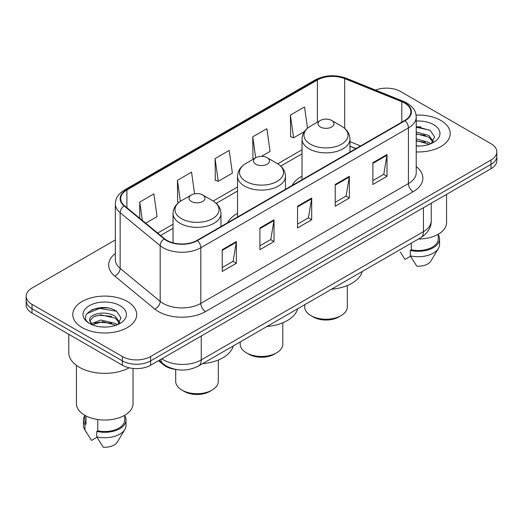 <?xml version="1.0" encoding="UTF-8"?>
<svg xmlns="http://www.w3.org/2000/svg" width="523" height="523" viewBox="0 0 523 523"><rect width="100%" height="100%" fill="white"/><g stroke="black" fill="none" stroke-linecap="round" stroke-linejoin="round"><path stroke-width="0.78" d="M237.534 213.43A35.283 20.371 0 0 0 227.597 222.733M302.026 176.192A35.283 20.371 0 0 0 292.096 185.495M355.928 148.637L349.965 146.224M175.865 369.46A19.972 11.532 180 0 1 163.47 364.773L158.508 360.687M107.398 307.942A26.634 15.376 0 0 0 91.813 309.793M420.93 126.926A26.634 15.376 0 0 0 416.23 126.893M115.341 239.926L32.001 288.042A19.972 11.532 0 0 0 26.15 296.195L26.15 304.889A19.972 11.532 0 0 0 32.001 313.048L122.389 365.231A19.972 11.532 0 0 0 150.637 365.231L490.999 168.72A19.972 11.532 0 0 0 496.85 160.568L496.85 156.22A19.972 11.532 0 0 1 490.999 164.372A19.972 11.532 0 0 0 496.85 156.22L496.85 151.873A19.972 11.532 0 0 0 490.999 143.714L400.611 91.532A19.972 11.532 0 0 0 375.488 90.061M26.15 296.195A19.972 11.532 0 0 0 32.001 304.347L122.389 356.536A19.972 11.532 0 0 0 150.637 356.536L150.637 360.883L490.999 164.372L150.637 360.883A19.972 11.532 0 0 1 122.389 360.883A19.972 11.532 0 0 0 150.637 360.883L150.637 365.231M32.001 304.347L32.001 308.694L122.389 360.883L32.001 308.694A19.972 11.532 0 0 1 26.15 300.542A19.972 11.532 0 0 0 32.001 308.694L32.001 313.048M440.863 120.48A31.955 18.449 0 0 0 416.092 115.119A31.955 18.449 0 0 1 440.863 120.48A31.955 18.449 0 0 1 450.225 133.522A31.955 18.449 0 0 0 440.863 120.48M127.331 301.496A31.955 18.449 0 0 0 92.506 297.495A31.955 18.449 0 0 0 72.775 314.539A31.955 18.449 0 0 0 82.137 327.588A31.955 18.449 0 0 0 116.962 331.589A31.955 18.449 0 0 0 136.693 314.539A31.955 18.449 0 0 0 127.331 301.496A31.955 18.449 0 0 0 92.506 297.495A31.955 18.449 0 0 0 72.775 314.539A31.955 18.449 0 0 0 82.137 327.588A31.955 18.449 0 0 0 116.962 331.589A31.955 18.449 0 0 0 136.693 314.539A31.955 18.449 0 0 0 127.331 301.496M404.658 103.109A21.306 12.297 180 0 1 410.901 111.804A21.306 12.297 180 0 1 404.658 120.506L197.053 240.364A21.306 12.297 180 0 1 164.536 238.723L124.52 205.729A21.306 12.297 180 0 1 120.663 198.675A21.306 12.297 180 0 1 126.906 189.973L317.383 80.006A21.306 12.297 180 0 1 344.664 78.627L401.814 101.73A21.306 12.297 180 0 1 404.658 103.109M405.037 102.894A21.835 12.611 0 0 0 402.122 101.482L344.971 78.378A21.835 12.611 0 0 0 317.003 79.79L126.527 189.757A21.835 12.611 0 0 0 124.082 205.905L164.098 238.9A21.835 12.611 0 0 0 197.426 240.587L405.037 120.721A21.835 12.611 0 0 0 405.037 102.894M222.236 249.687L222.236 271.437L236.363 263.278L236.363 241.534L222.236 249.687M222.236 267.573L233.114 261.297L236.304 242.26A5.328 3.073 -120 0 0 236.363 241.534M233.023 261.35L236.363 263.278M259.898 227.95L259.898 249.693L274.019 241.534L274.019 219.791L259.898 227.95M259.898 245.83L270.777 239.554L273.967 220.516A5.328 3.073 -120 0 0 274.019 219.791M270.679 239.606L274.019 241.534M372.886 162.718L372.886 184.462L387.007 176.303L387.007 154.56L372.886 162.718M372.886 180.598L383.764 174.322L386.948 155.285A5.328 3.073 -120 0 0 387.007 154.56M383.666 174.375L387.007 176.303M335.223 184.462L335.223 206.206L349.344 198.047L349.344 176.303L335.223 184.462M335.223 202.342L346.102 196.066L349.286 177.029A5.328 3.073 -120 0 0 349.344 176.303M346.004 196.118L349.344 198.047M297.561 206.206L297.561 227.95L311.682 219.791L311.682 198.047L297.561 206.206M297.561 224.086L308.439 217.81L311.63 198.773A5.328 3.073 -120 0 0 311.682 198.047M308.341 217.862L311.682 219.791M416.23 151.938A31.955 18.449 0 0 0 450.225 133.522A31.955 18.449 0 0 1 416.23 151.938M150.637 356.536L490.999 160.025A19.972 11.532 0 0 0 496.85 151.873M145.708 223.197L157.07 216.64L153.88 193.915L139.759 202.074L139.759 218.294M261.467 156.364L270.058 151.409L266.867 128.684L252.746 136.843L252.969 158.456M307.517 128.22L304.53 106.94L290.402 115.099L290.631 136.712M194.582 193.817L191.542 172.172L177.421 180.33L177.65 201.943M215.084 158.587L218.268 181.304L232.395 173.152L229.205 150.428L215.084 158.587L215.313 180.2M218.268 181.304L215.084 180.108M253.943 158.815L252.746 158.371M252.746 136.843L255.688 157.809M290.402 115.099L293.593 137.817L304.438 131.554M293.593 137.817L290.402 136.627M178.886 202.401L177.421 201.852M177.421 180.33L180.37 201.335M139.759 202.074L142.334 220.418M418.485 239.011A28.294 16.337 0 0 0 446.564 222.674L446.564 194.379M416.23 145.812L419.701 146.028M416.23 138.909L428.906 142.4L430.671 143.812M416.23 140.641L428.906 144.126M416.23 132.005L428.906 135.496L433.234 141.465M416.23 133.757L428.906 137.216L432.894 141.916M416.23 146.002A21.711 12.532 0 0 0 433.619 142.387A21.711 12.532 0 0 0 433.619 124.664A21.711 12.532 0 0 0 416.23 121.048M431.181 143.596L434.58 136.921L430.279 130.436L416.23 126.553M400.291 252.053L405.031 259.401L410.522 256.231M411.313 243.149L411.313 249.791A19.972 11.532 0 0 0 438.241 238.985L438.241 234.245M411.313 249.791L410.28 250.386L410.28 255.825L416.798 266.194A13.317 7.688 0 0 0 430.854 261.062L438.405 248.432A21.306 12.297 0 0 0 439.568 244.418L439.568 238.985A21.306 12.297 0 0 0 438.241 234.703M410.28 255.825A21.306 12.297 0 0 0 438.405 248.432M410.28 250.386A21.306 12.297 0 0 0 439.568 238.985M416.23 127.226L429.984 130.24M416.23 134.13L425.291 135.346M416.23 141.033L425.271 142.243M304.693 304.706L304.693 306.929A21.306 12.297 0 0 0 310.93 315.631L313.284 316.99A17.978 10.375 0 0 0 338.708 316.99L341.061 315.631A21.306 12.297 0 0 0 347.298 306.929L347.298 285.532M313.284 316.99L310.93 315.631A21.306 12.297 0 0 0 341.061 315.631M320.344 126.997A7.989 4.615 0 0 0 331.647 126.997A7.989 4.615 0 0 0 331.647 120.48L341.565 126.206A22.018 12.709 0 0 1 341.565 144.185A22.018 12.709 0 0 1 310.427 144.185A22.018 12.709 0 0 1 310.427 126.206C305.007 129.423 302.202 133.705 302.026 139.04A23.966 13.84 0 0 0 309.047 148.82A23.966 13.84 0 0 0 335.165 151.82A23.966 13.84 0 0 0 349.965 139.04C349.789 133.705 346.984 129.423 341.565 126.206L331.647 120.48A7.989 4.615 0 0 0 320.344 120.48A7.989 4.615 0 0 0 320.344 126.997M331.484 289.239A36.617 21.142 0 0 0 362.197 271.509M240.194 341.944L240.194 344.167A21.306 12.297 0 0 0 246.438 352.868L248.791 354.228A17.978 10.375 0 0 0 248.791 354.228A17.978 10.375 0 0 0 274.209 354.221L276.562 352.868A21.306 12.297 0 0 0 282.806 344.167L282.806 322.769M248.791 354.221L246.438 352.868A21.306 12.297 0 0 0 276.562 352.868M255.852 164.235A7.989 4.615 0 0 0 267.148 164.235A7.989 4.615 0 0 0 267.148 157.711L277.066 163.438A22.018 12.709 0 0 0 277.066 163.438A22.018 12.709 0 0 1 277.066 181.416A22.018 12.709 0 0 1 245.934 181.416A22.018 12.709 0 0 1 245.928 163.438C240.508 166.66 237.71 170.936 237.534 176.271A23.966 13.84 0 0 0 244.555 186.057A23.966 13.84 0 0 0 270.672 189.058A23.966 13.84 0 0 0 285.466 176.271C285.29 170.936 282.492 166.66 277.072 163.438L267.148 157.711A7.989 4.615 0 0 0 255.852 157.711A7.989 4.615 0 0 0 255.852 164.235M266.992 326.476A36.617 21.142 0 0 0 297.705 308.74M175.702 369.441L175.702 381.404A21.306 12.297 0 0 0 181.939 390.099L184.292 391.459A17.978 10.375 0 0 0 209.716 391.459L212.07 390.099A21.306 12.297 0 0 0 218.307 381.404L218.307 360.001M184.292 391.459L181.939 390.099A21.306 12.297 0 0 0 212.07 390.099M191.353 201.473A7.989 4.615 0 0 0 202.656 201.473A7.989 4.615 0 0 0 202.656 194.948L212.573 200.675A22.018 12.709 0 0 1 212.573 218.653A22.018 12.709 0 0 1 181.435 218.653A22.018 12.709 0 0 1 181.435 200.675C176.016 203.898 173.211 208.174 173.035 213.508A23.966 13.84 0 0 0 180.056 223.295A23.966 13.84 0 0 0 206.18 226.296A23.966 13.84 0 0 0 220.974 213.508C220.798 208.174 217.993 203.898 212.573 200.675L202.656 194.948A7.989 4.615 0 0 0 191.353 194.948A7.989 4.615 0 0 0 191.353 201.473M202.499 363.707A36.617 21.142 0 0 0 233.206 345.978M68.781 334.282L68.781 352.594A35.95 20.757 0 0 0 79.313 367.27A35.95 20.757 0 0 0 129.194 367.806M76.436 365.4L76.436 403.691A28.294 16.337 0 0 0 84.726 415.242A28.294 16.337 0 0 0 115.563 418.786A28.294 16.337 0 0 0 133.032 403.691L133.032 368.434M101.096 326.895L106.169 327.045M91.146 323.711L100.841 320.011L115.374 323.417L117.139 324.829M91.858 324.79L102.92 321.658L115.374 325.143M89.681 320.063L92.172 324.763M89.708 320.481C88.165 313.807 106.483 309.871 115.374 316.507L119.702 322.482M89.773 320.932L93.794 316.657L100.808 314.853L115.374 318.232L119.362 322.933M117.649 324.613L121.048 317.938L116.747 311.453C101.521 300.509 74.449 314.931 90.08 323.776L90.159 323.829M120.081 305.68A21.711 12.532 0 0 0 89.381 305.68A21.711 12.532 0 0 0 89.381 323.404A21.711 12.532 0 0 0 120.081 323.404A21.711 12.532 0 0 0 120.081 305.68M84.759 415.262L84.759 420.002A19.972 11.532 0 0 0 86.007 424.016L86.007 415.942M84.759 415.72A21.306 12.297 0 0 0 83.432 420.002L83.432 425.434A21.306 12.297 0 0 0 84.595 429.448A21.306 12.297 0 0 0 84.981 430.043L91.499 440.412L96.99 437.248M84.981 430.043L84.981 424.611L86.007 424.016M83.432 420.002A21.306 12.297 0 0 0 84.981 424.611M91.819 324.77L89.76 320.821M97.781 419.524L97.781 430.808A19.972 11.532 0 0 0 124.709 420.002L124.709 415.262M97.781 430.808L96.748 431.403L96.748 436.842L103.266 447.211A13.317 7.688 0 0 0 117.322 442.079L124.873 429.448A21.306 12.297 0 0 0 126.036 425.434L126.036 420.002A21.306 12.297 0 0 0 124.709 415.72M96.748 436.842A21.306 12.297 0 0 0 124.873 429.448M96.748 431.403A21.306 12.297 0 0 0 126.036 420.002M86.91 313.63L99.651 308.4L116.452 311.257M94.872 316.173L99.651 315.304L111.759 316.363M94.813 323.09L99.651 322.207L111.739 323.26M91.061 323.606L91.427 323.43M163.47 364.093L163.47 364.773M161.79 358.791A26.634 15.376 0 0 0 163.581 359.929A26.634 15.376 0 0 0 201.244 359.929L423.447 231.643A26.634 15.376 0 0 0 431.246 220.771C431.442 227.381 427.919 233.036 420.688 237.736L198.485 366.028A13.317 7.688 60 0 0 201.244 359.929L201.244 336.014M423.447 207.723L423.447 231.643A13.317 7.688 60 0 1 420.688 237.736M160.711 359.412A13.317 8.904 129.5 0 0 163.032 363.74L158.985 360.406M490.999 168.72L490.999 160.025M122.389 365.231L122.389 356.536M416.23 166.595A33.289 19.22 180 0 1 413.137 191.719L205.526 311.577A6.655 3.844 60 0 1 200.819 303.425L408.43 183.56A26.634 15.376 0 0 0 416.23 172.688L416.23 117.028A26.634 15.376 180 0 1 408.43 127.9A6.655 3.844 -120 0 0 405.037 120.721M205.526 311.577A33.289 19.22 180 0 1 158.449 311.577A33.289 19.22 180 0 1 154.716 309.015L114.7 276.02A33.289 19.22 180 0 1 115.341 253.459M163.156 303.425A26.634 15.376 0 0 0 200.819 303.425L200.819 247.758A26.634 15.376 180 0 1 160.175 245.705L120.153 212.711A26.634 15.376 180 0 1 115.341 203.892L115.341 259.558A26.634 15.376 0 0 0 120.153 268.377L160.175 301.372A26.634 15.376 0 0 0 163.156 303.425M416.23 117.028C415.798 112.452 415.373 108.64 407.051 103.103L403.547 101.41A6.655 3.118 112 0 0 402.122 101.482M403.547 101.41L346.396 78.306C335.367 74.403 324.901 74.966 314.996 79.999A6.655 3.844 60 0 1 317.003 79.79M126.527 189.757A6.655 3.844 -120 0 0 124.52 189.973C116.446 195.269 115.707 199.256 115.341 203.892M124.082 205.905A6.655 4.452 129.5 0 0 120.153 212.711L120.153 268.377A6.655 4.452 -50.5 0 1 114.7 276.02M346.396 78.306A6.655 3.118 112 0 0 344.971 78.378M164.098 238.9A6.655 4.452 129.5 0 0 160.175 245.705L160.175 301.372A6.655 4.452 -50.5 0 1 154.716 309.015M197.426 240.587A6.655 3.844 60 0 1 200.819 247.758L408.43 127.9L408.43 183.56A6.655 3.844 60 0 0 413.137 191.719M126.906 189.973L126.906 207.696M401.814 101.73L401.814 122.147M344.664 78.627L344.664 128.383M360.589 145.95L349.965 141.655M317.383 80.006L317.383 122.186M302.026 149.755L277.687 163.81M237.534 186.992L213.188 201.048M173.035 224.223L157.698 233.081M297.561 206.892L311.63 198.773M335.223 185.149L349.286 177.029M372.886 163.405L386.948 155.285M259.898 228.636L273.967 220.516M222.236 250.38L236.304 242.26M198.485 366.028C187.77 371.408 177.055 371.408 166.34 366.028L163.032 363.74M431.246 220.771L431.246 203.225M314.996 79.999L124.52 189.973M302.026 153.808L280.72 166.111M237.534 191.045L216.228 203.342M173.035 228.276L160.587 235.468M356.026 148.584L349.965 146.133M349.965 152.082L349.965 139.04M302.026 179.762L302.026 139.04M320.344 120.48L310.427 126.206M285.466 189.319L285.466 176.271M237.534 216.993L237.534 176.271M255.852 157.711L245.928 163.438M220.974 226.557L220.974 213.508M173.035 242.829L173.035 213.508M191.353 194.948L181.435 200.675M86.759 433.064L84.595 429.448"/></g></svg>
